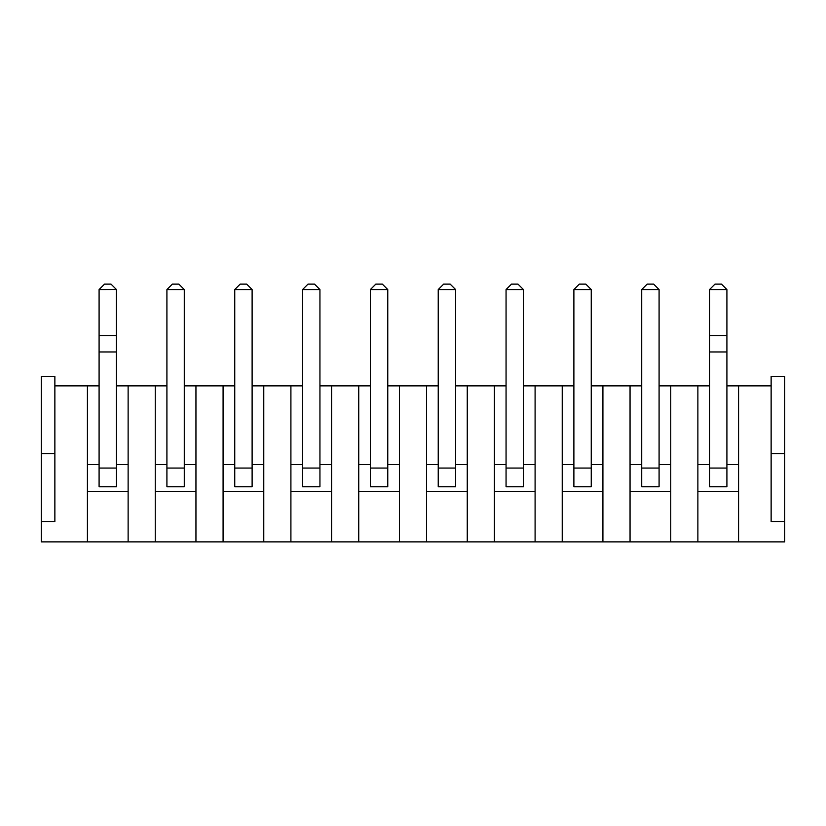 <?xml version="1.0" encoding="UTF-8"?>
<svg xmlns="http://www.w3.org/2000/svg" width="826" height="826" viewBox="0 0 826 826"><rect width="100%" height="100%" fill="white"/><g stroke="black" fill="none" stroke-linecap="round" stroke-linejoin="round"><path stroke-width="1.24" d="M784.7 521.526L771.133 521.526L771.133 376.377L784.7 376.377L784.7 541.877L41.3 541.877L41.3 376.377L54.867 376.377L54.867 453.701L41.3 453.701M41.3 521.526L54.867 521.526L54.867 453.701M54.867 385.866L87.422 385.866L87.422 541.877M726.911 385.866L771.133 385.866M709.544 385.866L697.877 385.866L697.877 541.877M659.086 385.866L697.877 385.866M641.719 385.866L630.052 385.866L630.052 541.877M591.251 385.866L630.052 385.866M573.884 385.866L562.227 385.866L562.227 541.877M523.426 385.866L562.227 385.866M506.059 385.866L494.392 385.866L494.392 541.877M455.601 385.866L494.392 385.866M438.234 385.866L426.567 385.866L426.567 541.877M387.766 385.866L426.567 385.866M370.399 385.866L358.742 385.866L358.742 541.877M319.941 385.866L358.742 385.866M302.574 385.866L290.907 385.866L290.907 541.877M252.116 385.866L290.907 385.866M234.749 385.866L223.082 385.866L223.082 541.877M184.281 385.866L223.082 385.866M166.914 385.866L155.247 385.866L155.247 541.877M116.456 385.866L155.247 385.866M99.089 385.866L87.422 385.866M738.578 385.866L738.578 541.877M784.7 453.701L771.133 453.701M128.123 464.553L116.456 464.553M99.089 464.553L87.422 464.553M128.123 385.866L128.123 541.877M195.948 464.553L184.281 464.553M166.914 464.553L155.247 464.553M195.948 385.866L195.948 541.877M263.773 464.553L252.116 464.553M234.749 464.553L223.082 464.553M263.773 385.866L263.773 541.877M331.608 464.553L319.941 464.553M302.574 464.553L290.907 464.553M331.608 385.866L331.608 541.877M399.433 464.553L387.766 464.553M370.399 464.553L358.742 464.553M399.433 385.866L399.433 541.877M467.258 464.553L455.601 464.553M438.234 464.553L426.567 464.553M467.258 385.866L467.258 541.877M535.093 464.553L523.426 464.553M506.059 464.553L494.392 464.553M535.093 385.866L535.093 541.877M602.918 464.553L591.251 464.553M573.884 464.553L562.227 464.553M602.918 385.866L602.918 541.877M670.753 464.553L659.086 464.553M641.719 464.553L630.052 464.553M670.753 385.866L670.753 541.877M738.578 464.553L726.911 464.553M709.544 464.553L697.877 464.553M738.578 491.676L697.877 491.676M670.753 491.676L630.052 491.676M602.918 491.676L562.227 491.676M535.093 491.676L494.392 491.676M467.258 491.676L426.567 491.676M399.433 491.676L358.742 491.676M331.608 491.676L290.907 491.676M263.773 491.676L223.082 491.676M195.948 491.676L155.247 491.676M128.123 491.676L87.422 491.676M99.089 486.793L116.456 486.793L116.383 289.482L99.089 289.554L99.089 486.793L116.456 486.793M184.281 468.074L184.281 289.554L166.914 289.554L166.914 486.793L184.281 486.793L184.281 468.074L166.914 468.074M252.116 468.074L252.116 289.554L234.749 289.554L234.749 486.793L252.116 486.793L252.116 468.074L234.749 468.074M302.574 468.074L302.574 289.554L319.941 289.554L319.941 468.074L302.574 468.074L302.574 486.793L319.941 486.793L319.941 468.074M387.766 468.074L387.766 289.554L370.399 289.554L370.399 486.793L387.766 486.793L387.766 468.074L370.399 468.074M455.601 468.074L455.601 289.554L438.234 289.554L438.234 486.793L455.601 486.793L455.601 468.074L438.234 468.074M523.426 468.074L523.426 289.554L506.059 289.554L506.059 486.793L523.426 486.793L523.426 468.074L506.059 468.074M591.251 468.074L591.251 289.554L573.884 289.554L573.884 486.793L591.251 486.793L591.251 468.074L573.884 468.074M659.086 468.074L659.086 289.554L641.719 289.554L641.719 486.793L659.086 486.793L659.086 468.074L641.719 468.074M726.911 335.676L726.911 289.554L709.544 289.554L709.544 486.793L726.911 486.793L726.911 335.676L709.544 335.676M116.456 351.959L99.089 351.959M116.456 335.676L99.089 335.676M99.161 289.482L104.52 284.123L111.025 284.123L116.383 289.482M166.914 289.554L172.345 284.123L178.86 284.123L184.281 289.554M234.749 289.554L240.17 284.123L246.685 284.123L252.116 289.554M319.941 289.554L314.51 284.123L308.005 284.123L302.574 289.554M370.399 289.554L375.83 284.123L382.345 284.123L387.766 289.554M438.234 289.554L443.655 284.123L450.17 284.123L455.601 289.554M506.059 289.554L511.49 284.123L517.995 284.123L523.426 289.554M573.884 289.554L579.315 284.123L585.83 284.123L591.251 289.554M641.719 289.554L647.14 284.123L653.655 284.123L659.086 289.554M726.911 351.959L709.544 351.959M709.617 289.482L714.975 284.123L721.48 284.123L726.839 289.482M116.456 468.074L99.089 468.074M726.911 468.074L709.544 468.074"/></g></svg>
